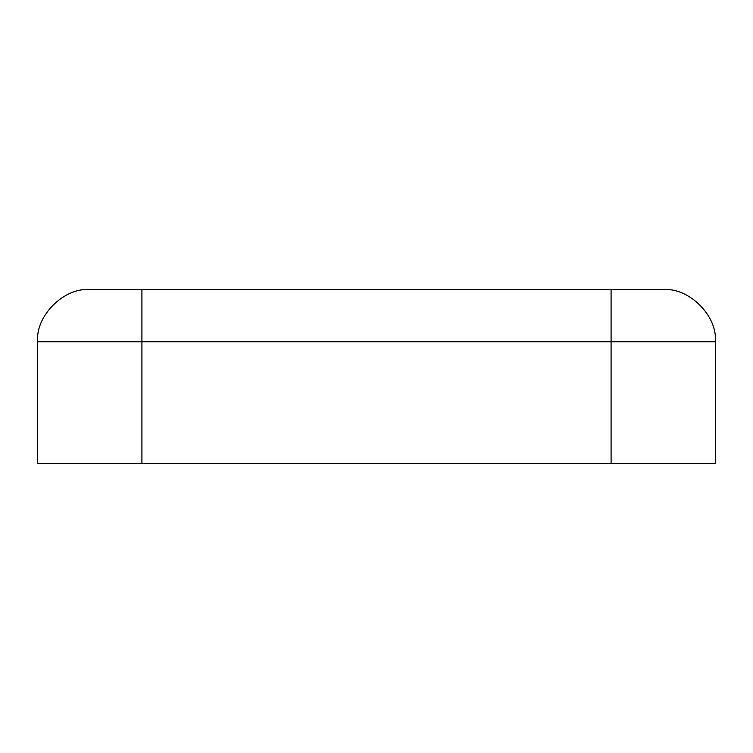 <?xml version="1.0" encoding="UTF-8"?>
<svg xmlns="http://www.w3.org/2000/svg" width="753" height="753" viewBox="0 0 753 753"><rect width="100%" height="100%" fill="white"/><g stroke="black" fill="none" stroke-linecap="round" stroke-linejoin="round"><path stroke-width="1.13" d="M89.776 289.613L663.224 289.613C689.014 287.288 717.684 315.949 715.35 341.749L715.35 463.387L37.65 463.387L37.65 341.749C35.316 315.949 63.986 287.288 89.776 289.613C63.986 287.288 35.316 315.949 37.65 341.749L37.65 463.387L611.088 463.387L611.088 341.749L141.912 341.749L141.912 463.387L141.912 341.749L611.088 341.749L611.088 289.613L141.912 289.613L141.912 341.749L37.65 341.749L141.912 341.749L141.912 289.613L89.776 289.613M611.088 463.387L715.35 463.387L715.35 341.749L611.088 341.749L611.088 463.387M611.088 341.749L715.35 341.749C717.684 315.949 689.014 287.288 663.224 289.613L611.088 289.613L611.088 341.749M141.912 306.989L141.912 341.749"/></g></svg>
